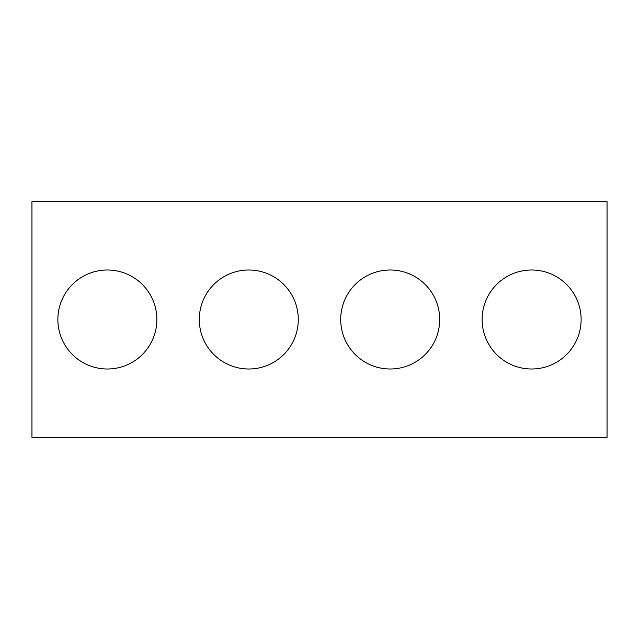 <?xml version="1.0" encoding="UTF-8"?>
<svg xmlns="http://www.w3.org/2000/svg" width="639" height="639" viewBox="0 0 639 639"><rect width="100%" height="100%" fill="white"/><g stroke="black" fill="none" stroke-linecap="round" stroke-linejoin="round"><path stroke-width="0.96" d="M607.05 437.348L31.95 437.348L31.95 201.652L607.05 201.652L607.05 437.348M156.867 319.5A49.499 49.499 0 0 0 82.623 276.631A49.499 49.499 0 0 0 82.623 362.369A49.499 49.499 0 0 0 156.867 319.5M298.285 319.5A49.499 49.499 0 0 0 224.041 276.631A49.499 49.499 0 0 0 224.041 362.369A49.499 49.499 0 0 0 298.285 319.5M439.704 319.5A49.499 49.499 0 0 0 365.46 276.631A49.499 49.499 0 0 0 365.46 362.369A49.499 49.499 0 0 0 439.704 319.5M581.123 319.5A49.499 49.499 0 0 0 506.879 276.631A49.499 49.499 0 0 0 506.879 362.369A49.499 49.499 0 0 0 581.123 319.5"/></g></svg>
